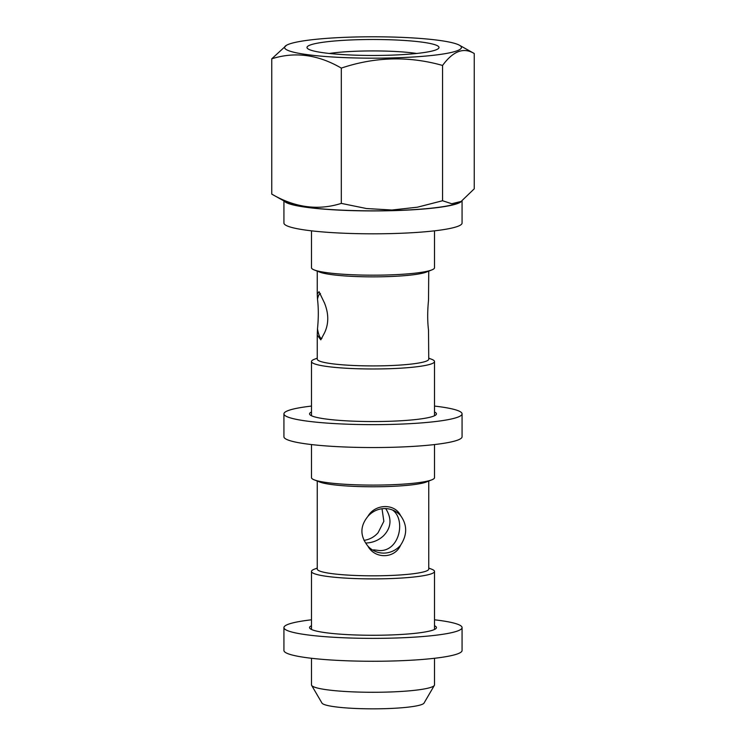 <?xml version="1.0" encoding="UTF-8"?>
<svg xmlns="http://www.w3.org/2000/svg" width="746" height="746" viewBox="0 0 746 746"><rect width="100%" height="100%" fill="white"/><g stroke="black" fill="none" stroke-linecap="round" stroke-linejoin="round"><path stroke-width="1.12" d="M434.517 406.076A89.072 10.77 180 0 1 462.072 413.871L462.072 436.764A89.072 10.77 180 0 1 373 447.544A89.072 10.77 180 0 1 283.928 436.764L283.928 413.871A89.072 10.77 180 0 1 311.483 406.076M434.517 411.997A63.438 7.674 180 0 1 436.438 413.871A63.438 7.674 180 0 1 373 421.546A63.438 7.674 180 0 1 309.562 413.871A63.438 7.674 180 0 1 311.483 411.997M462.072 413.871A89.072 10.77 180 0 1 373 424.642A89.072 10.77 180 0 1 283.928 413.871M461.718 201.103A89.072 10.77 180 0 1 373.168 210.922A89.072 10.77 180 0 1 284.31 201.14M462.072 200.879L462.072 223.045A89.072 10.77 180 0 1 373 233.815A89.072 10.77 180 0 1 283.928 223.045L283.928 200.926M434.517 619.805A89.072 10.77 180 0 1 462.072 627.591A89.072 10.77 180 0 1 373 638.371A89.072 10.77 180 0 1 283.928 627.591A89.072 10.77 180 0 1 311.483 619.805M462.072 627.591L462.072 650.493A89.072 10.77 180 0 1 373 661.264A89.072 10.77 180 0 1 283.928 650.493L283.928 627.591M434.517 625.717A63.438 7.674 180 0 1 436.438 627.591A63.438 7.674 180 0 1 373 635.266A63.438 7.674 180 0 1 309.562 627.591A63.438 7.674 180 0 1 311.483 625.717M311.483 230.831L311.483 267.739A61.517 7.441 0 0 0 314.206 269.931A61.517 7.441 0 0 0 385.98 275.013A61.517 7.441 0 0 0 431.794 269.931A61.517 7.441 0 0 0 434.517 267.739L434.517 230.831M442.565 65.452L442.565 200.739L417.434 207.192L391.93 210.018L366.435 208.526L341.304 203.388C318.169 210.736 294.978 207.64 271.749 194.1L271.749 58.813C294.884 51.465 318.066 54.561 341.304 68.1C375.061 56.78 408.808 55.903 442.565 65.452C453.102 51.045 463.667 47.073 474.251 53.526L474.251 188.813L461.112 201.457L451.74 203.742L442.565 200.739M341.304 68.1L341.304 203.388M311.483 444.56L311.483 477.654A61.517 7.441 0 0 0 314.206 479.837L319.717 482.009A55.745 6.742 0 0 0 384.768 486.616A55.745 6.742 0 0 0 426.283 482.009L431.794 479.837A61.517 7.441 0 0 0 434.517 477.654L434.517 444.56M317.255 481.039L317.255 569.077A55.745 6.742 0 0 0 373 575.819A55.745 6.742 0 0 0 428.745 569.077L428.745 481.039M382.017 508.744L383.854 521.314L378.11 532.681A22.427 21.765 119.3 0 1 363.983 540.346M367.89 546.109C374.949 559.202 394.783 558.773 400.555 545.261C407.363 534.854 407.363 524.96 400.555 515.561C394.848 503.224 375.033 503.662 367.89 516.409C359.926 526.163 359.926 536.066 367.89 546.109A22.427 21.765 119.3 0 0 373.261 550.399A22.427 21.765 119.3 0 0 384.227 553.103A22.427 21.765 119.3 0 0 400.555 545.261M428.745 271.124L428.512 300.405C427.421 311.259 427.421 321.153 428.512 330.105L428.745 359.162A55.745 6.742 0 0 1 373 365.913A55.745 6.742 0 0 1 317.255 359.162L317.255 335.644M324.538 303.128L319.036 291.686L317.246 294.166L317.488 299.174C318.579 308.089 318.579 317.992 317.488 328.874L317.246 335.113L320.808 339.831L324.538 332.819C328.827 323.764 328.827 313.861 324.538 303.128M320.444 293.579A22.427 4.7 -91.5 0 0 320.426 293.579A22.427 4.7 -91.5 0 0 317.488 299.174M392.527 510.012C405.843 519.188 399.959 551.024 379.761 550.595L373.606 549.821M400.555 515.561A22.427 21.765 119.3 0 0 395.184 511.271A22.427 21.765 119.3 0 0 367.89 516.409M317.488 328.874A22.427 4.7 -91.5 0 0 321.013 338.264A22.427 4.7 -91.5 0 0 321.601 338.414A22.427 4.7 -91.5 0 0 321.927 338.348M314.206 269.931L319.717 272.094A55.745 6.742 0 0 0 384.768 276.701A55.745 6.742 0 0 0 426.283 272.094L431.794 269.931M271.749 194.1L286.567 202.399A88.429 10.696 0 0 0 391.659 210.596A88.429 10.696 0 0 0 459.433 202.399L461.121 201.457M317.255 358.155L314.206 359.348A61.517 7.441 0 0 0 311.483 361.54A61.517 7.441 0 0 0 385.98 368.813A61.517 7.441 0 0 0 434.517 361.54A61.517 7.441 0 0 0 431.794 359.348L428.745 358.155M359.068 39.678A66.002 7.982 180 0 1 438.508 48.453A66.002 7.982 180 0 1 373 55.465A66.002 7.982 180 0 1 307.492 48.453A66.002 7.982 180 0 1 359.068 39.678M391.659 57.936A88.429 10.696 0 0 0 459.433 45.226A88.429 10.696 0 0 0 313.618 39.557A88.429 10.696 0 0 0 286.567 45.226A88.429 10.696 0 0 0 391.659 57.936M311.483 658.28L311.483 684.837A61.517 7.441 0 0 0 311.632 685.369L321.974 703.086A51.157 6.192 0 0 0 383.798 708.7A51.157 6.192 0 0 0 424.026 703.086L434.368 685.369A61.517 7.441 0 0 0 434.517 684.837L434.517 658.28M314.206 479.837A61.517 7.441 0 0 0 385.98 484.928A61.517 7.441 0 0 0 431.794 479.837M311.632 685.369A61.517 7.441 0 0 0 385.98 692.111A61.517 7.441 0 0 0 434.368 685.369M366.239 543.023C373.037 542.64 378.809 540.216 383.565 535.74C391.314 527.674 392.032 518.629 385.719 508.604M329.331 53.47A55.745 6.742 180 0 1 361.232 51.073A55.745 6.742 180 0 1 416.669 53.47M317.255 568.06L314.206 569.254A61.517 7.441 0 0 0 311.483 571.445A61.517 7.441 0 0 0 385.98 578.719A61.517 7.441 0 0 0 434.517 571.445A61.517 7.441 0 0 0 431.794 569.254L428.745 568.06M286.567 45.226L271.749 58.813M311.483 361.54L311.483 415.746M434.517 361.54L434.517 415.746M317.255 293.784L317.255 271.124M311.483 571.445L311.483 629.465M434.517 571.445L434.517 629.465M459.433 45.226L474.251 53.526"/></g></svg>
